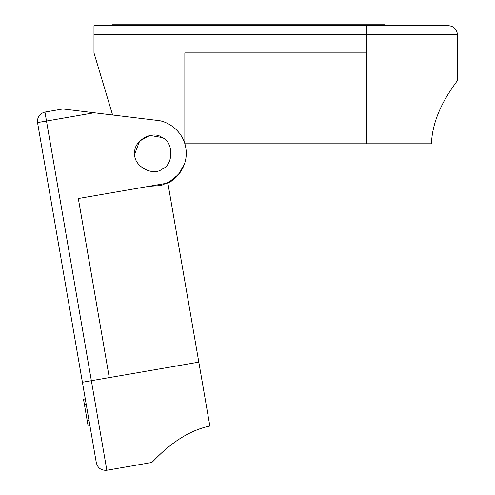 <?xml version="1.0" encoding="UTF-8"?>
<svg xmlns="http://www.w3.org/2000/svg" width="495" height="495" viewBox="0 0 495 495"><rect width="100%" height="100%" fill="white"/><g stroke="black" fill="none" stroke-linecap="round" stroke-linejoin="round"><path stroke-width="0.74" d="M85.295 398.945L83.5 399.255L88.147 426.115L89.935 425.805M157.033 120.365C167.168 120.922 182.964 130.476 185.767 147.677C188.898 164.823 177.229 179.128 167.867 183.051L78.321 198.526L109.271 377.611L198.817 362.136L167.867 183.051C177.229 179.128 188.898 164.823 185.767 147.677C182.964 130.476 167.168 120.922 157.033 120.365L62.846 108.98L44.94 112.074L46.487 121.028L94.242 112.773L112.606 114.995L93.982 52.922L93.982 25.66L448.383 25.66L366.597 25.66L366.597 34.743L93.982 34.743M109.271 377.611L91.365 380.704L106.84 470.25L46.487 121.028L37.533 122.574C37.168 117.08 39.637 113.578 44.94 112.074M37.533 122.574L96.333 462.844L82.411 382.251L91.365 380.704M209.868 426.084C175.812 432.878 151.971 463.667 151.612 462.516C151.971 463.667 175.812 432.878 209.868 426.084L198.817 362.136M161.989 137.511L149.954 135.426L139.652 141.05L134.875 153.506M134.875 153.332C132.691 165.46 152.72 177.024 162.137 169.073C173.733 164.897 173.733 141.768 162.137 137.591C152.72 129.641 132.691 141.205 134.875 153.332M384.77 25.66L384.77 24.75L112.155 24.75L112.155 25.66M366.597 34.743L457.467 34.743L366.597 34.743L366.597 143.791L431.492 143.791C432.389 109.073 458.667 80.339 457.467 80.184C458.667 80.339 432.389 109.073 431.492 143.791M366.597 52.922L184.852 52.922L184.852 143.791L366.597 143.791M167.867 183.051L178.986 174.067L184.852 162.88L180.397 172.167L172.291 180.397L161.178 185.526L149.063 186.299M86.223 404.316L84.428 404.625M89.007 420.434L87.219 420.744M151.612 462.516L106.84 470.25C101.314 470.652 97.812 468.183 96.333 462.844M457.467 80.184L457.467 34.743C456.922 29.236 453.89 26.204 448.383 25.66"/></g></svg>
